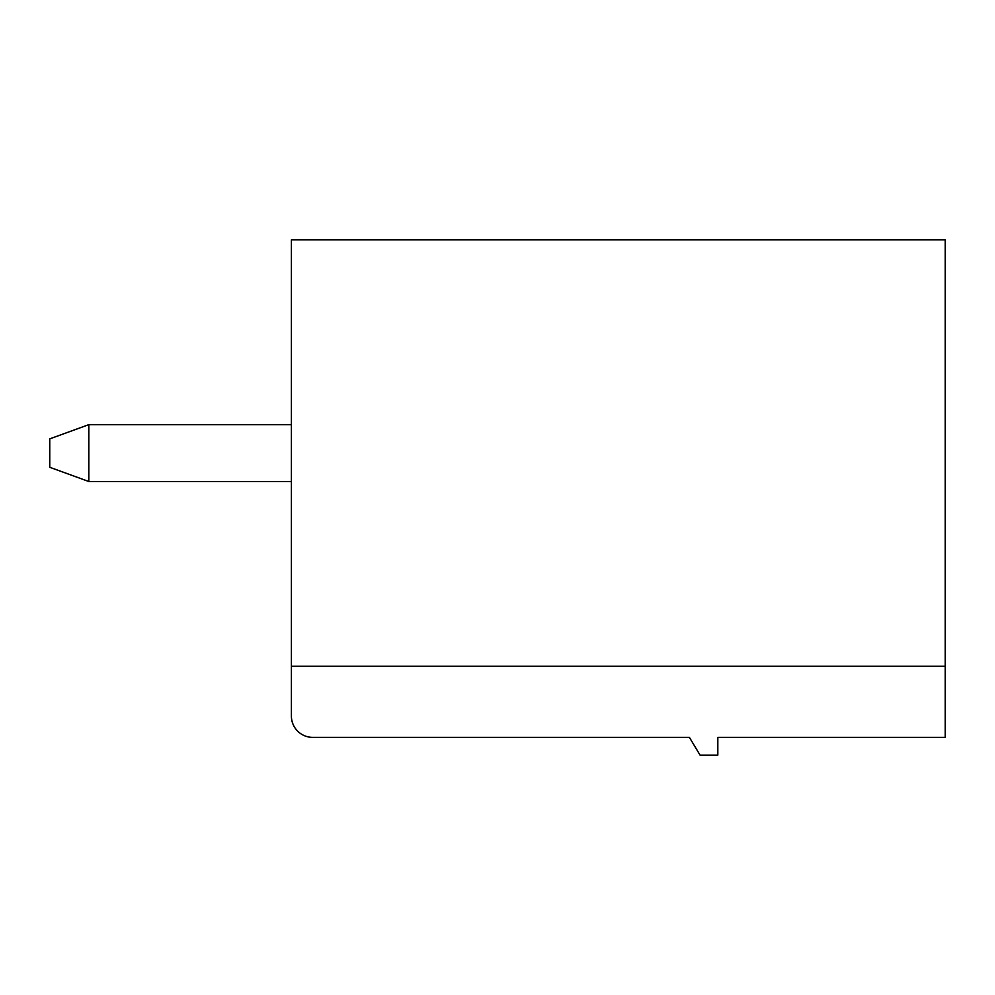 <?xml version="1.0" encoding="UTF-8"?>
<svg xmlns="http://www.w3.org/2000/svg" width="995" height="995" viewBox="0 0 995 995"><rect width="100%" height="100%" fill="white"/><g stroke="black" fill="none" stroke-linecap="round" stroke-linejoin="round"><path stroke-width="1.49" d="M945.25 666.289L945.25 239.87L291.398 239.87L291.398 716.039A21.318 21.318 0 0 0 312.716 737.37L689.398 737.37L700.057 755.13L717.818 755.13L717.818 737.37L945.25 737.37L945.25 666.289L291.398 666.289M88.804 481.505L88.804 424.654L49.75 438.87L49.75 467.289L88.804 481.505L291.398 481.505M88.804 424.654L291.398 424.654"/></g></svg>
